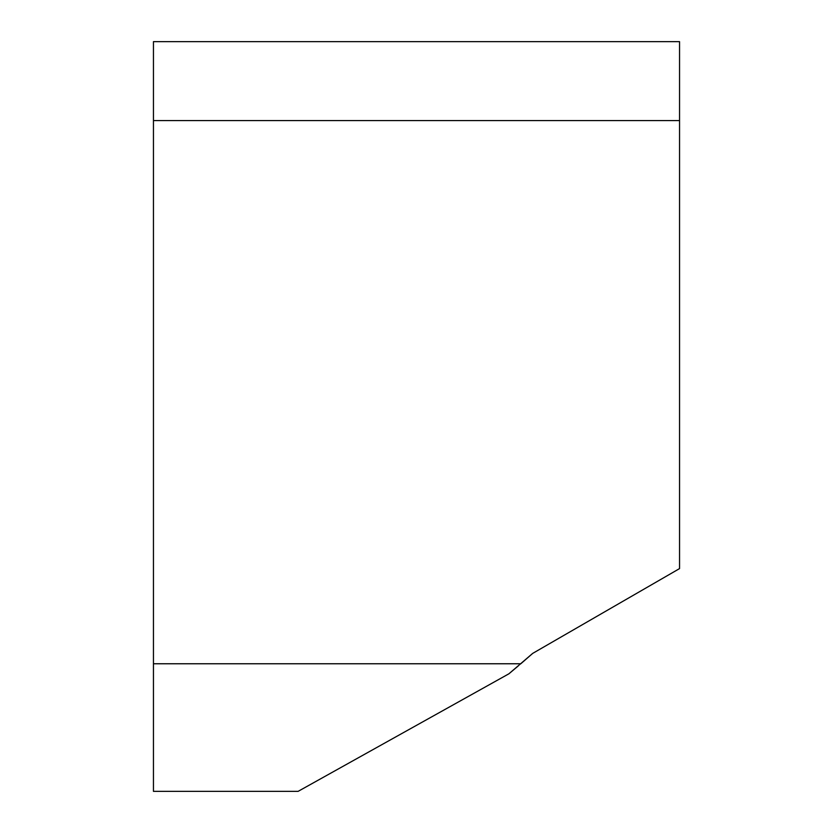 <?xml version="1.0" encoding="UTF-8"?>
<svg xmlns="http://www.w3.org/2000/svg" width="833" height="833" viewBox="0 0 833 833"><rect width="100%" height="100%" fill="white"/><g stroke="black" fill="none" stroke-linecap="round" stroke-linejoin="round"><path stroke-width="1.25" d="M532.704 653.384L679.551 568.595L679.551 41.65L153.449 41.65L153.449 663.766L520.802 663.766L532.704 653.384L508.901 673.803L298.131 791.35L153.449 791.35L153.449 663.766M518.209 665.973L508.901 673.803M679.551 120.566L153.449 120.566"/></g></svg>
